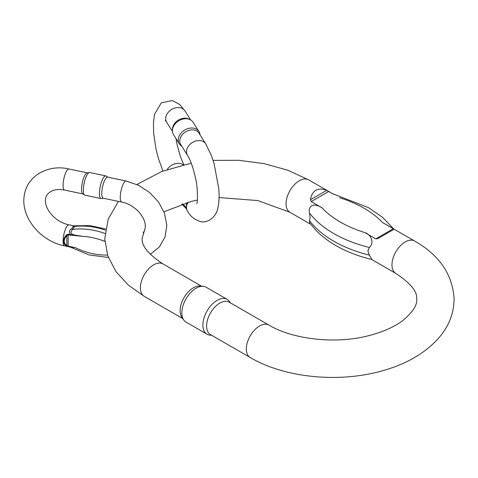 <?xml version="1.0" encoding="UTF-8"?>
<svg xmlns="http://www.w3.org/2000/svg" width="478" height="478" viewBox="0 0 478 478"><rect width="100%" height="100%" fill="white"/><g stroke="black" fill="none" stroke-linecap="round" stroke-linejoin="round"><path stroke-width="0.72" d="M393.286 228.753L393.986 229.303L377.883 238.6L375.774 238.869L393.286 228.753L382.502 222.527L390.054 226.847M375.774 238.869L364.989 232.643C370.402 234.124 374.949 242.418 369.38 247.514L367.881 250.956L369.38 255.162L371.926 259.548C347.793 253.645 328.948 243.714 315.396 229.763L309.744 222.903L309.475 220.573L310.138 217.621L309.475 212.925C308.651 208.629 310.061 206.018 313.705 205.086C316.765 205.211 319.525 206.12 321.999 207.822L311.214 201.596L310.515 199.702C311.112 195.227 312.887 192.102 315.839 190.328C318.85 188.661 322.441 188.685 326.617 190.405L333.375 194.122M227.175 299.371L206.149 287.23A20.13 11.621 120 0 0 203.222 286.322L199.995 286.029A18.726 10.809 120 0 0 193.357 287.798A18.726 10.809 120 0 0 181.885 302.078A18.726 10.809 120 0 0 181.903 317.368L183.767 320.015A20.13 11.621 120 0 0 186.02 322.094L207.046 334.236A20.13 11.621 -60 0 1 203.963 318.103A20.13 11.621 -60 0 1 217.114 300.363A20.13 11.621 -60 0 1 227.175 299.371A20.13 11.621 -60 0 1 229.428 301.451L230.426 302.867M250.203 357.526A18.726 10.809 120 0 1 247.329 342.523A18.726 10.809 120 0 1 259.56 326.02A18.726 10.809 120 0 1 268.923 325.094L229.201 302.162A18.726 10.809 120 0 0 219.838 303.088A18.726 10.809 120 0 0 207.607 319.591A18.726 10.809 120 0 0 210.475 334.594L250.203 357.526C285.115 378.038 339.266 383.135 382.4 370.791C406.993 363.955 426.107 352.639 439.736 336.847C449.242 325.452 454.034 312.684 454.1 298.547C452.409 274.199 439.234 255.019 414.575 241.002L389.606 226.584M211.7 335.299L209.973 335.144A20.13 11.621 -60 0 1 207.046 334.236M203.222 286.322A20.13 11.621 120 0 0 196.088 288.228A20.13 11.621 120 0 0 183.755 303.578A20.13 11.621 120 0 0 183.767 320.015M70.523 235.403L70.619 234.722C68.778 232.398 69.059 230.42 71.455 228.801L72.662 227.791L72.722 226.799L74.448 225.813L74.556 226.494L72.74 229.374C69.937 232.045 70.511 233.933 74.454 235.033L82.987 236.389L68.067 234.889L66.848 235.612C63.347 239.837 63.347 243.123 66.848 245.459L68.067 246.122L75.369 247.658L70.26 247.078M72.477 247.419L66.203 245.841C62.612 243.332 62.612 239.735 66.203 235.051L68.157 234.208L82.987 236.389A59.858 45.93 -147.8 0 1 102.274 240.44L104.831 241.163M121.735 202.086L103.26 198.209A10.767 3.005 -78.1 0 1 101.79 193.512A10.767 3.005 -78.1 0 1 103.828 182.411A10.767 3.005 -78.1 0 1 107.687 177.135L126.162 181.013A10.767 3.005 -78.1 0 0 122.302 186.295A10.767 3.005 -78.1 0 0 120.265 197.396A10.767 3.005 -78.1 0 0 121.735 202.086C136.833 204.847 149.949 221.84 143.747 231.938L143.053 232.9M84.618 195.048L82.724 193.829A10.767 3.005 -78.1 0 1 81.553 189.258A10.767 3.005 -78.1 0 1 83.423 178.653A10.767 3.005 -78.1 0 1 87.127 172.875L89.356 172.522A11.574 3.232 101.9 0 0 85.371 178.73A11.574 3.232 101.9 0 0 83.363 190.136A11.574 3.232 101.9 0 0 84.618 195.048A11.574 3.232 101.9 0 0 84.941 195.185L101.007 198.561A11.574 3.232 -78.1 0 1 99.43 193.512A11.574 3.232 -78.1 0 1 101.623 181.58A11.574 3.232 -78.1 0 1 105.769 175.904A11.574 3.232 -78.1 0 1 106.092 176.035L107.843 177.165M105.769 175.904L89.703 172.528A11.574 3.232 101.9 0 0 89.356 172.522M103.415 198.239L101.354 198.567A11.574 3.232 -78.1 0 1 101.007 198.561M104.837 241.306L102.274 240.44L104.837 241.247M105.351 230.103A65.163 49.999 -147.8 0 0 74.556 226.494A4.678 4.183 -10.4 0 1 72.722 226.799M104.945 233.473A65.163 49.999 32.2 0 0 72.74 229.374A4.678 2.259 52.5 0 1 71.455 228.801M66.203 245.841A0.938 0.603 118.8 0 0 66.848 245.459L66.848 235.612L66.203 235.051M186.844 202.564L186.229 207.082L186.868 210.111L187.519 211.139A10.767 8.263 -32.2 0 1 188.284 202.17M182.698 203.789A59.858 16.718 -101.9 0 0 184.61 205.701L186.312 208.396M198.932 131.546L193.082 122.272A11.574 8.879 147.8 0 0 190.047 119.62L188.816 119.028A10.767 8.263 147.8 0 0 178.127 120.253A10.767 8.263 147.8 0 0 172.415 129.371L172.415 130.733A11.574 8.879 147.8 0 0 173.502 134.617L179.352 143.896A11.574 8.879 -32.2 0 1 184.406 130.207A11.574 8.879 -32.2 0 1 198.932 131.546A11.574 8.879 -32.2 0 1 199.989 134.736M187.519 155.332A10.767 8.263 147.8 0 1 192.222 142.605A10.767 8.263 147.8 0 1 205.731 143.848L199.009 133.183A10.767 8.263 147.8 0 0 185.494 131.934A10.767 8.263 147.8 0 0 180.792 144.667L187.519 155.332C190.489 160.088 193.13 167.581 195.442 177.81C198.017 186.761 197.707 204.405 196.709 203.604M181.771 146.22A11.574 8.879 -32.2 0 1 179.352 143.896M190.047 119.62A11.574 8.879 147.8 0 0 178.557 120.934A11.574 8.879 147.8 0 0 172.415 130.733M268.923 325.094C292.231 339.135 334.367 344.28 367.134 336.064C382.239 332.347 394.225 327.089 403.103 320.302C412.825 312.074 417.342 305.06 416.655 299.264C417.664 291.915 410.733 283.305 395.85 273.44A18.726 10.809 -60 0 1 391.972 264.866A18.726 10.809 -60 0 1 400.146 246.021A18.726 10.809 -60 0 1 414.575 241.002M310.796 224.331L289.925 212.28A18.726 10.809 -60 0 1 286.047 203.706A18.726 10.809 -60 0 1 294.221 184.861A18.726 10.809 -60 0 1 308.651 179.847L287.744 170.198L264.161 163.625L238.898 160.315L213.074 160.381M201.495 286.167L162.998 263.94A18.726 10.809 120 0 0 153.635 264.866A18.726 10.809 120 0 0 141.404 281.369A18.726 10.809 120 0 0 144.272 296.372L182.769 318.599M328.727 191.481L311.214 201.596M321.999 207.822A105.656 60.999 0 0 0 364.989 232.643M382.502 222.527A105.656 60.999 0 0 0 339.511 197.707M309.475 220.573A115.019 66.406 0 0 0 369.38 255.162M369.38 247.514A115.019 66.406 180 0 1 309.475 212.925M310.515 199.702L326.617 190.405M73.905 225.843L68.975 224.803A10.767 3.005 101.9 0 0 66.759 226.548A10.767 3.005 101.9 0 0 63.269 238.092A10.767 3.005 101.9 0 0 64.548 245.877L70.272 247.084M68.975 224.803C53.877 222.043 40.761 205.05 46.958 194.952C50.644 190.178 56.506 188.547 64.548 190.071A10.767 3.005 -78.1 0 1 63.078 185.374A10.767 3.005 -78.1 0 1 65.116 174.279A10.767 3.005 -78.1 0 1 68.975 168.997C48.654 164.044 27.216 175.546 24.36 194.964C20.142 216.982 40.558 241.318 64.548 245.877M68.157 234.208L68.157 246.511M75.369 247.658A59.858 45.93 -147.8 0 0 107.484 255.031M167.276 169.451A10.767 8.263 -32.2 0 1 175.808 163.59A10.767 8.263 -32.2 0 1 183.217 164.838M190.662 119.948L184.92 110.83A10.767 8.263 147.8 0 0 171.405 109.587A10.767 8.263 147.8 0 0 166.703 122.314L165.382 120.546M395.85 273.44L371.711 259.5M333.62 194.265L308.651 179.847M191.23 163.147L161.857 171.447L136.869 184.514M118.413 201.387L108.195 219.139L104.748 238.827L107.765 255.867L115.903 271.516L128.325 285.091L144.272 296.372M289.925 212.28L257.935 200.581L219.067 197.545M197.372 200.097L191.714 201.31L163.924 211.754M145.091 228.466L142.193 238.11C141.183 245.459 148.114 254.069 162.998 263.94M332.79 193.787L368.514 207.637L382.675 217.454L393.705 228.956M64.548 190.071L82.867 193.919M68.975 168.997L87.295 172.845M150.259 254.344L159.359 246.965L165.101 236.849L166.816 225.198L164.504 213.278L158.588 202.11L149.674 192.538L138.554 185.309L126.162 181.013M74.448 225.813L89.81 225.568L105.536 228.944M108.351 257.475L88.968 254.899L70.17 247.06M172.444 131.432L166.703 122.314M205.731 143.848L211.336 155.434L214.138 163.834L218.757 188.559C219.396 195.902 219.121 202.29 217.92 207.709C216.576 216.63 207.548 223.901 200.061 221.428C194.367 219.563 190.184 216.134 187.519 211.139M175.964 138.524L177.093 144.625L180.511 156.933L183.809 164.701M162.956 171.022L158.296 158.14L155.918 148.58L153.677 133.416L153.414 123.013L154.514 114.266L161.301 102.86L172.373 100.547L179.788 104.539L184.92 110.83M186.402 208.898L181.885 204.052"/></g></svg>
